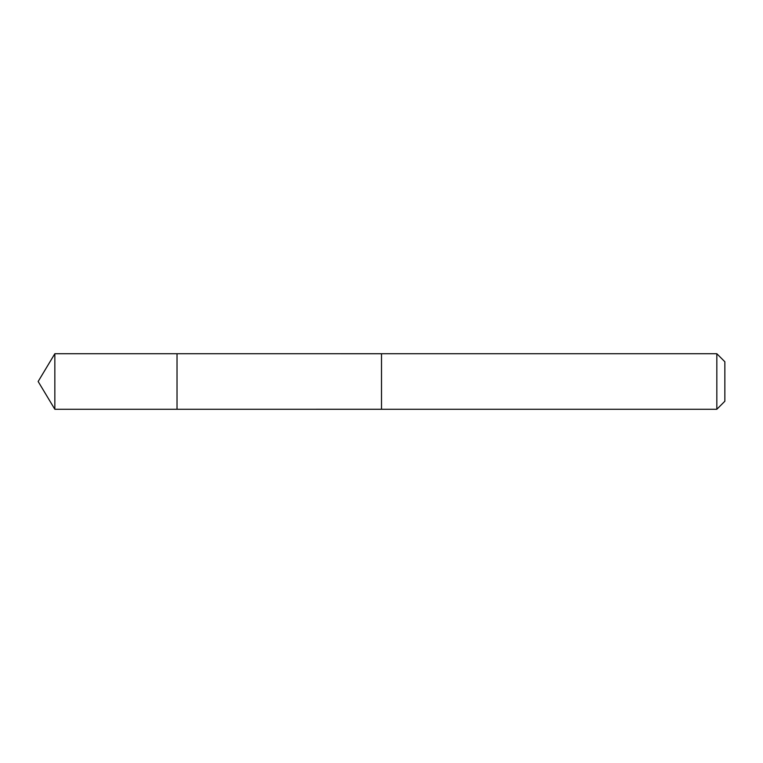 <?xml version="1.0" encoding="UTF-8"?>
<svg xmlns="http://www.w3.org/2000/svg" width="763" height="763" viewBox="0 0 763 763"><rect width="100%" height="100%" fill="white"/><g stroke="black" fill="none" stroke-linecap="round" stroke-linejoin="round"><path stroke-width="0.57" stroke-dasharray="3.81 2.86" d="M177.026 360.279L177.026 409.273L177.026 360.279M54.841 409.273L54.841 353.727M381.51 360.289L381.51 409.273L381.51 360.289M716.829 409.273L716.829 353.727M724.85 401.252L724.85 361.748"/><path stroke-width="1.14" d="M177.026 409.273L177.026 353.727L54.841 353.727L54.841 409.273L177.026 409.273L177.026 353.727L381.51 353.736L381.51 409.264L54.841 409.273L38.15 381.5L54.841 409.273M381.51 402.721L381.51 409.273L716.829 409.273L716.829 353.727L381.51 353.727L381.51 402.721M716.829 353.727L724.85 361.748L724.85 401.252L716.829 409.273M38.15 381.5L54.841 353.727"/></g></svg>
